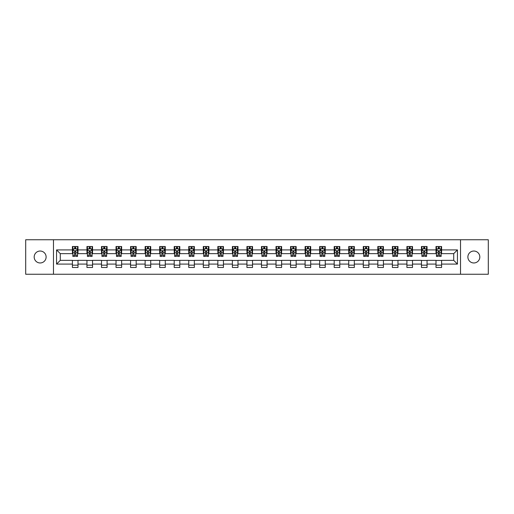<?xml version="1.0" encoding="UTF-8"?>
<svg xmlns="http://www.w3.org/2000/svg" width="514" height="514" viewBox="0 0 514 514"><rect width="100%" height="100%" fill="white"/><g stroke="black" fill="none" stroke-linecap="round" stroke-linejoin="round"><path stroke-width="0.77" d="M473.85 251.031A5.969 5.969 0 0 0 467.881 257A5.969 5.969 0 0 0 473.85 262.969A5.969 5.969 0 0 0 479.819 257A5.969 5.969 0 0 0 473.85 251.031M40.15 251.031A5.969 5.969 0 0 0 34.181 257A5.969 5.969 0 0 0 40.15 262.969A5.969 5.969 0 0 0 46.119 257A5.969 5.969 0 0 0 40.15 251.031M460.518 274.245L488.3 274.245L488.3 239.755L460.518 239.755L460.518 274.245L53.482 274.245L53.482 239.755L25.7 239.755L25.7 274.245L53.482 274.245M460.518 239.755L53.482 239.755M441.59 249.913L441.59 246.514L436 246.514L436 249.913L427.05 249.913L427.05 246.514L421.454 246.514L421.454 249.913L412.504 249.913L412.504 246.514L406.915 246.514L406.915 249.913L397.964 249.913L397.964 246.514L392.368 246.514L392.368 249.913L383.418 249.913L383.418 246.514L377.822 246.514L377.822 249.913L368.872 249.913L368.872 246.514L363.282 246.514L363.282 249.913L354.332 249.913L354.332 246.514L348.736 246.514L348.736 249.913L339.786 249.913L339.786 246.514L334.196 246.514L334.196 249.913L325.246 249.913L325.246 246.514L319.65 246.514L319.65 249.913L310.7 249.913L310.7 246.514L305.104 246.514L305.104 249.913L296.154 249.913L296.154 246.514L290.564 246.514L290.564 249.913L281.614 249.913L281.614 246.514L276.018 246.514L276.018 249.913L267.068 249.913L267.068 246.514L261.472 246.514L261.472 249.913L252.528 249.913L252.528 246.514L246.932 246.514L246.932 249.913L237.982 249.913L237.982 246.514L232.386 246.514L232.386 249.913L223.436 249.913L223.436 246.514L217.846 246.514L217.846 249.913L208.896 249.913L208.896 246.514L203.3 246.514L203.3 249.913L194.35 249.913L194.35 246.514L188.754 246.514L188.754 249.913L179.804 249.913L179.804 246.514L174.214 246.514L174.214 249.913L165.264 249.913L165.264 246.514L159.668 246.514L159.668 249.913L150.718 249.913L150.718 246.514L145.128 246.514L145.128 249.913L136.178 249.913L136.178 246.514L130.582 246.514L130.582 249.913L121.632 249.913L121.632 246.514L116.035 246.514L116.035 249.913L107.085 249.913L107.085 246.514L101.496 246.514L101.496 249.913L92.546 249.913L92.546 246.514L86.95 246.514L86.95 249.913L77.999 249.913L77.999 246.514L72.41 246.514L72.41 249.913L56.559 249.913L56.559 264.087L60.286 260.354L72.41 260.354L72.41 267.486L77.999 267.486L77.999 260.354L86.95 260.354L86.95 267.486L92.546 267.486L92.546 260.354L101.496 260.354L101.496 267.486L107.085 267.486L107.085 260.354L116.035 260.354L116.035 267.486L121.632 267.486L121.632 260.354L130.582 260.354L130.582 267.486L136.178 267.486L136.178 260.354L145.128 260.354L145.128 267.486L150.718 267.486L150.718 260.354L159.668 260.354L159.668 267.486L165.264 267.486L165.264 260.354L174.214 260.354L174.214 267.486L179.804 267.486L179.804 260.354L188.754 260.354L188.754 267.486L194.35 267.486L194.35 260.354L203.3 260.354L203.3 267.486L208.896 267.486L208.896 260.354L217.846 260.354L217.846 267.486L223.436 267.486L223.436 260.354L232.386 260.354L232.386 267.486L237.982 267.486L237.982 260.354L246.932 260.354L246.932 267.486L252.528 267.486L252.528 260.354L261.472 260.354L261.472 267.486L267.068 267.486L267.068 260.354L276.018 260.354L276.018 267.486L281.614 267.486L281.614 260.354L290.564 260.354L290.564 267.486L296.154 267.486L296.154 260.354L305.104 260.354L305.104 267.486L310.7 267.486L310.7 260.354L319.65 260.354L319.65 267.486L325.246 267.486L325.246 260.354L334.196 260.354L334.196 267.486L339.786 267.486L339.786 260.354L348.736 260.354L348.736 267.486L354.332 267.486L354.332 260.354L363.282 260.354L363.282 267.486L368.872 267.486L368.872 260.354L377.822 260.354L377.822 267.486L383.418 267.486L383.418 260.354L392.368 260.354L392.368 267.486L397.964 267.486L397.964 260.354L406.915 260.354L406.915 267.486L412.504 267.486L412.504 260.354L421.454 260.354L421.454 267.486L427.05 267.486L427.05 260.354L436 260.354L436 267.486L441.59 267.486L441.59 260.354L453.714 260.354L453.714 253.646L441.59 253.646L441.59 249.913L457.441 249.913L457.441 264.087L441.59 264.087M436 264.087L427.05 264.087M421.454 264.087L412.504 264.087M406.915 264.087L397.964 264.087M392.368 264.087L383.418 264.087M377.822 264.087L368.872 264.087M363.282 264.087L354.332 264.087M348.736 264.087L339.786 264.087M334.196 264.087L325.246 264.087M319.65 264.087L310.7 264.087M305.104 264.087L296.154 264.087M290.564 264.087L281.614 264.087M276.018 264.087L267.068 264.087M261.472 264.087L252.528 264.087M246.932 264.087L237.982 264.087M232.386 264.087L223.436 264.087M217.846 264.087L208.896 264.087M203.3 264.087L194.35 264.087M188.754 264.087L179.804 264.087M174.214 264.087L165.264 264.087M159.668 264.087L150.718 264.087M145.128 264.087L136.178 264.087M130.582 264.087L121.632 264.087M116.035 264.087L107.085 264.087M101.496 264.087L92.546 264.087M86.95 264.087L77.999 264.087M72.41 264.087L56.559 264.087M436 249.913L436 253.646L427.05 253.646L427.05 249.913M421.454 249.913L421.454 253.646L412.504 253.646L412.504 249.913M406.915 249.913L406.915 253.646L397.964 253.646L397.964 249.913M392.368 249.913L392.368 253.646L383.418 253.646L383.418 249.913M377.822 249.913L377.822 253.646L368.872 253.646L368.872 249.913M363.282 249.913L363.282 253.646L354.332 253.646L354.332 249.913M348.736 249.913L348.736 253.646L339.786 253.646L339.786 249.913M334.196 249.913L334.196 253.646L325.246 253.646L325.246 249.913M319.65 249.913L319.65 253.646L310.7 253.646L310.7 249.913M305.104 249.913L305.104 253.646L296.154 253.646L296.154 249.913M290.564 249.913L290.564 253.646L281.614 253.646L281.614 249.913M276.018 249.913L276.018 253.646L267.068 253.646L267.068 249.913M261.472 249.913L261.472 253.646L252.528 253.646L252.528 249.913M246.932 249.913L246.932 253.646L237.982 253.646L237.982 249.913M232.386 249.913L232.386 253.646L223.436 253.646L223.436 249.913M217.846 249.913L217.846 253.646L208.896 253.646L208.896 249.913M203.3 249.913L203.3 253.646L194.35 253.646L194.35 249.913M188.754 249.913L188.754 253.646L179.804 253.646L179.804 249.913M174.214 249.913L174.214 253.646L165.264 253.646L165.264 249.913M159.668 249.913L159.668 253.646L150.718 253.646L150.718 249.913M145.128 249.913L145.128 253.646L136.178 253.646L136.178 249.913M130.582 249.913L130.582 253.646L121.632 253.646L121.632 249.913M116.035 249.913L116.035 253.646L107.085 253.646L107.085 249.913M101.496 249.913L101.496 253.646L92.546 253.646L92.546 249.913M86.95 249.913L86.95 253.646L77.999 253.646L77.999 249.913M72.41 249.913L72.41 253.646L60.286 253.646L56.559 249.913M60.286 253.646L60.286 260.354M457.441 264.087L453.714 260.354M453.714 253.646L457.441 249.913M72.41 248.84L72.872 248.84M74.646 248.84L75.764 248.84M77.537 248.84L77.999 248.84M72.41 253.55L72.872 253.55M74.646 253.55L75.764 253.55M77.537 253.55L77.999 253.55M72.41 260.45L77.999 260.45M72.41 265.16L77.999 265.16M86.95 260.45L92.546 260.45M86.95 265.16L92.546 265.16M86.95 248.84L87.419 248.84M89.185 248.84L90.31 248.84M92.077 248.84L92.546 248.84M86.95 253.55L87.419 253.55M89.185 253.55L90.31 253.55M92.077 253.55L92.546 253.55M101.496 260.45L107.085 260.45M101.496 265.16L107.085 265.16M101.496 248.84L101.958 248.84M103.732 248.84L104.85 248.84M106.623 248.84L107.085 248.84M101.496 253.55L101.958 253.55M103.732 253.55L104.85 253.55M106.623 253.55L107.085 253.55M116.035 260.45L121.632 260.45M116.035 265.16L121.632 265.16M116.035 248.84L116.505 248.84M118.278 248.84L119.396 248.84M121.169 248.84L121.632 248.84M116.035 253.55L116.505 253.55M118.278 253.55L119.396 253.55M121.169 253.55L121.632 253.55M130.582 260.45L136.178 260.45M130.582 265.16L136.178 265.16M130.582 248.84L131.051 248.84M132.818 248.84L133.936 248.84M135.709 248.84L136.178 248.84M130.582 253.55L131.051 253.55M132.818 253.55L133.936 253.55M135.709 253.55L136.178 253.55M145.128 260.45L150.718 260.45M145.128 265.16L150.718 265.16M145.128 248.84L145.59 248.84M147.364 248.84L148.482 248.84M150.255 248.84L150.718 248.84M145.128 253.55L145.59 253.55M147.364 253.55L148.482 253.55M150.255 253.55L150.718 253.55M159.668 260.45L165.264 260.45M159.668 265.16L165.264 265.16M159.668 248.84L160.137 248.84M161.91 248.84L163.028 248.84M164.795 248.84L165.264 248.84M159.668 253.55L160.137 253.55M161.91 253.55L163.028 253.55M164.795 253.55L165.264 253.55M174.214 260.45L179.804 260.45M174.214 265.16L179.804 265.16M174.214 248.84L174.676 248.84M176.45 248.84L177.568 248.84M179.341 248.84L179.804 248.84M174.214 253.55L174.676 253.55M176.45 253.55L177.568 253.55M179.341 253.55L179.804 253.55M188.754 260.45L194.35 260.45M188.754 265.16L194.35 265.16M188.754 248.84L189.223 248.84M190.996 248.84L192.114 248.84M193.887 248.84L194.35 248.84M188.754 253.55L189.223 253.55M190.996 253.55L192.114 253.55M193.887 253.55L194.35 253.55M203.3 260.45L208.896 260.45M203.3 265.16L208.896 265.16M203.3 248.84L203.769 248.84M205.536 248.84L206.654 248.84M208.427 248.84L208.896 248.84M203.3 253.55L203.769 253.55M205.536 253.55L206.654 253.55M208.427 253.55L208.896 253.55M217.846 260.45L223.436 260.45M217.846 265.16L223.436 265.16M217.846 248.84L218.309 248.84M220.082 248.84L221.2 248.84M222.973 248.84L223.436 248.84M217.846 253.55L218.309 253.55M220.082 253.55L221.2 253.55M222.973 253.55L223.436 253.55M232.386 260.45L237.982 260.45M232.386 265.16L237.982 265.16M232.386 248.84L232.855 248.84M234.628 248.84L235.746 248.84M237.513 248.84L237.982 248.84M232.386 253.55L232.855 253.55M234.628 253.55L235.746 253.55M237.513 253.55L237.982 253.55M246.932 260.45L252.528 260.45M246.932 265.16L252.528 265.16M246.932 248.84L247.395 248.84M249.168 248.84L250.286 248.84M252.059 248.84L252.528 248.84M246.932 253.55L247.395 253.55M249.168 253.55L250.286 253.55M252.059 253.55L252.528 253.55M261.472 260.45L267.068 260.45M261.472 265.16L267.068 265.16M261.472 248.84L261.941 248.84M263.714 248.84L264.832 248.84M266.605 248.84L267.068 248.84M261.472 253.55L261.941 253.55M263.714 253.55L264.832 253.55M266.605 253.55L267.068 253.55M276.018 260.45L281.614 260.45M276.018 265.16L281.614 265.16M276.018 248.84L276.487 248.84M278.254 248.84L279.372 248.84M281.145 248.84L281.614 248.84M276.018 253.55L276.487 253.55M278.254 253.55L279.372 253.55M281.145 253.55L281.614 253.55M290.564 260.45L296.154 260.45M290.564 265.16L296.154 265.16M290.564 248.84L291.027 248.84M292.8 248.84L293.918 248.84M295.691 248.84L296.154 248.84M290.564 253.55L291.027 253.55M292.8 253.55L293.918 253.55M295.691 253.55L296.154 253.55M305.104 260.45L310.7 260.45M305.104 265.16L310.7 265.16M305.104 248.84L305.573 248.84M307.346 248.84L308.464 248.84M310.231 248.84L310.7 248.84M305.104 253.55L305.573 253.55M307.346 253.55L308.464 253.55M310.231 253.55L310.7 253.55M319.65 260.45L325.246 260.45M319.65 265.16L325.246 265.16M319.65 248.84L320.113 248.84M321.886 248.84L323.004 248.84M324.777 248.84L325.246 248.84M319.65 253.55L320.113 253.55M321.886 253.55L323.004 253.55M324.777 253.55L325.246 253.55M334.196 260.45L339.786 260.45M334.196 265.16L339.786 265.16M334.196 248.84L334.659 248.84M336.432 248.84L337.55 248.84M339.324 248.84L339.786 248.84M334.196 253.55L334.659 253.55M336.432 253.55L337.55 253.55M339.324 253.55L339.786 253.55M348.736 260.45L354.332 260.45M348.736 265.16L354.332 265.16M348.736 248.84L349.205 248.84M350.972 248.84L352.09 248.84M353.863 248.84L354.332 248.84M348.736 253.55L349.205 253.55M350.972 253.55L352.09 253.55M353.863 253.55L354.332 253.55M363.282 260.45L368.872 260.45M363.282 265.16L368.872 265.16M363.282 248.84L363.745 248.84M365.518 248.84L366.636 248.84M368.409 248.84L368.872 248.84M363.282 253.55L363.745 253.55M365.518 253.55L366.636 253.55M368.409 253.55L368.872 253.55M377.822 260.45L383.418 260.45M377.822 265.16L383.418 265.16M377.822 248.84L378.291 248.84M380.064 248.84L381.182 248.84M382.949 248.84L383.418 248.84M377.822 253.55L378.291 253.55M380.064 253.55L381.182 253.55M382.949 253.55L383.418 253.55M392.368 260.45L397.964 260.45M392.368 265.16L397.964 265.16M392.368 248.84L392.831 248.84M394.604 248.84L395.722 248.84M397.495 248.84L397.964 248.84M392.368 253.55L392.831 253.55M394.604 253.55L395.722 253.55M397.495 253.55L397.964 253.55M406.915 260.45L412.504 260.45M406.915 265.16L412.504 265.16M406.915 248.84L407.377 248.84M409.15 248.84L410.268 248.84M412.042 248.84L412.504 248.84M406.915 253.55L407.377 253.55M409.15 253.55L410.268 253.55M412.042 253.55L412.504 253.55M421.454 260.45L427.05 260.45M421.454 265.16L427.05 265.16M421.454 248.84L421.923 248.84M423.69 248.84L424.815 248.84M426.581 248.84L427.05 248.84M421.454 253.55L421.923 253.55M423.69 253.55L424.815 253.55M426.581 253.55L427.05 253.55M436 260.45L441.59 260.45M436 265.16L441.59 265.16M436 248.84L436.463 248.84M438.236 248.84L439.354 248.84M441.128 248.84L441.59 248.84M436 253.55L436.463 253.55M438.236 253.55L439.354 253.55M441.128 253.55L441.59 253.55M75.764 247.722L74.646 247.722M77.537 255.272L75.764 255.272L75.764 256.441L77.537 256.441L77.537 250.755L76.605 248.892L73.804 248.892L72.872 250.755L72.872 256.441L74.646 256.441L74.646 255.272L72.872 255.272M72.872 250.755L72.872 246.514M77.537 250.755L77.537 246.514M74.646 248.892L74.646 246.514M75.764 246.514L75.764 248.892M75.764 255.272L75.764 251.455L74.646 251.455L74.646 255.272M90.31 247.722L89.185 247.722M92.077 255.272L90.31 255.272L90.31 256.441L92.077 256.441L92.077 250.755L91.145 248.892L88.35 248.892L87.419 250.755L87.419 256.441L89.185 256.441L89.185 255.272L87.419 255.272M87.419 250.755L87.419 246.514M92.077 250.755L92.077 246.514M89.185 248.892L89.185 246.514M90.31 246.514L90.31 248.892M90.31 255.272L90.31 251.455L89.185 251.455L89.185 255.272M104.85 247.722L103.732 247.722M106.623 255.272L104.85 255.272L104.85 256.441L106.623 256.441L106.623 250.755L105.691 248.892L102.896 248.892L101.958 250.755L101.958 256.441L103.732 256.441L103.732 255.272L101.958 255.272M101.958 250.755L101.958 246.514M106.623 250.755L106.623 246.514M103.732 248.892L103.732 246.514M104.85 246.514L104.85 248.892M104.85 255.272L104.85 251.455L103.732 251.455L103.732 255.272M119.396 247.722L118.278 247.722M121.169 255.272L119.396 255.272L119.396 256.441L121.169 256.441L121.169 250.755L120.231 248.892L117.436 248.892L116.505 250.755L116.505 256.441L118.278 256.441L118.278 255.272L116.505 255.272M116.505 250.755L116.505 246.514M121.169 250.755L121.169 246.514M118.278 248.892L118.278 246.514M119.396 246.514L119.396 248.892M119.396 255.272L119.396 251.455L118.278 251.455L118.278 255.272M133.936 247.722L132.818 247.722M135.709 255.272L133.936 255.272L133.936 256.441L135.709 256.441L135.709 250.755L134.777 248.892L131.982 248.892L131.051 250.755L131.051 256.441L132.818 256.441L132.818 255.272L131.051 255.272M131.051 250.755L131.051 246.514M135.709 250.755L135.709 246.514M132.818 248.892L132.818 246.514M133.936 246.514L133.936 248.892M133.936 255.272L133.936 251.455L132.818 251.455L132.818 255.272M148.482 247.722L147.364 247.722M150.255 255.272L148.482 255.272L148.482 256.441L150.255 256.441L150.255 250.755L149.323 248.892L146.522 248.892L145.59 250.755L145.59 256.441L147.364 256.441L147.364 255.272L145.59 255.272M145.59 250.755L145.59 246.514M150.255 250.755L150.255 246.514M147.364 248.892L147.364 246.514M148.482 246.514L148.482 248.892M148.482 255.272L148.482 251.455L147.364 251.455L147.364 255.272M163.028 247.722L161.91 247.722M164.795 255.272L163.028 255.272L163.028 256.441L164.795 256.441L164.795 250.755L163.863 248.892L161.068 248.892L160.137 250.755L160.137 256.441L161.91 256.441L161.91 255.272L160.137 255.272M160.137 250.755L160.137 246.514M164.795 250.755L164.795 246.514M161.91 248.892L161.91 246.514M163.028 246.514L163.028 248.892M163.028 255.272L163.028 251.455L161.91 251.455L161.91 255.272M177.568 247.722L176.45 247.722M179.341 255.272L177.568 255.272L177.568 256.441L179.341 256.441L179.341 250.755L178.409 248.892L175.615 248.892L174.676 250.755L174.676 256.441L176.45 256.441L176.45 255.272L174.676 255.272M174.676 250.755L174.676 246.514M179.341 250.755L179.341 246.514M176.45 248.892L176.45 246.514M177.568 246.514L177.568 248.892M177.568 255.272L177.568 251.455L176.45 251.455L176.45 255.272M192.114 247.722L190.996 247.722M193.887 255.272L192.114 255.272L192.114 256.441L193.887 256.441L193.887 250.755L192.949 248.892L190.154 248.892L189.223 250.755L189.223 256.441L190.996 256.441L190.996 255.272L189.223 255.272M189.223 250.755L189.223 246.514M193.887 250.755L193.887 246.514M190.996 248.892L190.996 246.514M192.114 246.514L192.114 248.892M192.114 255.272L192.114 251.455L190.996 251.455L190.996 255.272M206.654 247.722L205.536 247.722M208.427 255.272L206.654 255.272L206.654 256.441L208.427 256.441L208.427 250.755L207.495 248.892L204.701 248.892L203.769 250.755L203.769 256.441L205.536 256.441L205.536 255.272L203.769 255.272M203.769 250.755L203.769 246.514M208.427 250.755L208.427 246.514M205.536 248.892L205.536 246.514M206.654 246.514L206.654 248.892M206.654 255.272L206.654 251.455L205.536 251.455L205.536 255.272M221.2 247.722L220.082 247.722M222.973 255.272L221.2 255.272L221.2 256.441L222.973 256.441L222.973 250.755L222.042 248.892L219.24 248.892L218.309 250.755L218.309 256.441L220.082 256.441L220.082 255.272L218.309 255.272M218.309 250.755L218.309 246.514M222.973 250.755L222.973 246.514M220.082 248.892L220.082 246.514M221.2 246.514L221.2 248.892M221.2 255.272L221.2 251.455L220.082 251.455L220.082 255.272M235.746 247.722L234.628 247.722M237.513 255.272L235.746 255.272L235.746 256.441L237.513 256.441L237.513 250.755L236.581 248.892L233.786 248.892L232.855 250.755L232.855 256.441L234.628 256.441L234.628 255.272L232.855 255.272M232.855 250.755L232.855 246.514M237.513 250.755L237.513 246.514M234.628 248.892L234.628 246.514M235.746 246.514L235.746 248.892M235.746 255.272L235.746 251.455L234.628 251.455L234.628 255.272M250.286 247.722L249.168 247.722M252.059 255.272L250.286 255.272L250.286 256.441L252.059 256.441L252.059 250.755L251.128 248.892L248.333 248.892L247.395 250.755L247.395 256.441L249.168 256.441L249.168 255.272L247.395 255.272M247.395 250.755L247.395 246.514M252.059 250.755L252.059 246.514M249.168 248.892L249.168 246.514M250.286 246.514L250.286 248.892M250.286 255.272L250.286 251.455L249.168 251.455L249.168 255.272M264.832 247.722L263.714 247.722M266.605 255.272L264.832 255.272L264.832 256.441L266.605 256.441L266.605 250.755L265.667 248.892L262.872 248.892L261.941 250.755L261.941 256.441L263.714 256.441L263.714 255.272L261.941 255.272M261.941 250.755L261.941 246.514M266.605 250.755L266.605 246.514M263.714 248.892L263.714 246.514M264.832 246.514L264.832 248.892M264.832 255.272L264.832 251.455L263.714 251.455L263.714 255.272M279.372 247.722L278.254 247.722M281.145 255.272L279.372 255.272L279.372 256.441L281.145 256.441L281.145 250.755L280.214 248.892L277.419 248.892L276.487 250.755L276.487 256.441L278.254 256.441L278.254 255.272L276.487 255.272M276.487 250.755L276.487 246.514M281.145 250.755L281.145 246.514M278.254 248.892L278.254 246.514M279.372 246.514L279.372 248.892M279.372 255.272L279.372 251.455L278.254 251.455L278.254 255.272M293.918 247.722L292.8 247.722M295.691 255.272L293.918 255.272L293.918 256.441L295.691 256.441L295.691 250.755L294.76 248.892L291.958 248.892L291.027 250.755L291.027 256.441L292.8 256.441L292.8 255.272L291.027 255.272M291.027 250.755L291.027 246.514M295.691 250.755L295.691 246.514M292.8 248.892L292.8 246.514M293.918 246.514L293.918 248.892M293.918 255.272L293.918 251.455L292.8 251.455L292.8 255.272M308.464 247.722L307.346 247.722M310.231 255.272L308.464 255.272L308.464 256.441L310.231 256.441L310.231 250.755L309.299 248.892L306.505 248.892L305.573 250.755L305.573 256.441L307.346 256.441L307.346 255.272L305.573 255.272M305.573 250.755L305.573 246.514M310.231 250.755L310.231 246.514M307.346 248.892L307.346 246.514M308.464 246.514L308.464 248.892M308.464 255.272L308.464 251.455L307.346 251.455L307.346 255.272M323.004 247.722L321.886 247.722M324.777 255.272L323.004 255.272L323.004 256.441L324.777 256.441L324.777 250.755L323.846 248.892L321.051 248.892L320.113 250.755L320.113 256.441L321.886 256.441L321.886 255.272L320.113 255.272M320.113 250.755L320.113 246.514M324.777 250.755L324.777 246.514M321.886 248.892L321.886 246.514M323.004 246.514L323.004 248.892M323.004 255.272L323.004 251.455L321.886 251.455L321.886 255.272M337.55 247.722L336.432 247.722M339.324 255.272L337.55 255.272L337.55 256.441L339.324 256.441L339.324 250.755L338.385 248.892L335.591 248.892L334.659 250.755L334.659 256.441L336.432 256.441L336.432 255.272L334.659 255.272M334.659 250.755L334.659 246.514M339.324 250.755L339.324 246.514M336.432 248.892L336.432 246.514M337.55 246.514L337.55 248.892M337.55 255.272L337.55 251.455L336.432 251.455L336.432 255.272M352.09 247.722L350.972 247.722M353.863 255.272L352.09 255.272L352.09 256.441L353.863 256.441L353.863 250.755L352.932 248.892L350.137 248.892L349.205 250.755L349.205 256.441L350.972 256.441L350.972 255.272L349.205 255.272M349.205 250.755L349.205 246.514M353.863 250.755L353.863 246.514M350.972 248.892L350.972 246.514M352.09 246.514L352.09 248.892M352.09 255.272L352.09 251.455L350.972 251.455L350.972 255.272M366.636 247.722L365.518 247.722M368.409 255.272L366.636 255.272L366.636 256.441L368.409 256.441L368.409 250.755L367.478 248.892L364.677 248.892L363.745 250.755L363.745 256.441L365.518 256.441L365.518 255.272L363.745 255.272M363.745 250.755L363.745 246.514M368.409 250.755L368.409 246.514M365.518 248.892L365.518 246.514M366.636 246.514L366.636 248.892M366.636 255.272L366.636 251.455L365.518 251.455L365.518 255.272M381.182 247.722L380.064 247.722M382.949 255.272L381.182 255.272L381.182 256.441L382.949 256.441L382.949 250.755L382.018 248.892L379.223 248.892L378.291 250.755L378.291 256.441L380.064 256.441L380.064 255.272L378.291 255.272M378.291 250.755L378.291 246.514M382.949 250.755L382.949 246.514M380.064 248.892L380.064 246.514M381.182 246.514L381.182 248.892M381.182 255.272L381.182 251.455L380.064 251.455L380.064 255.272M395.722 247.722L394.604 247.722M397.495 255.272L395.722 255.272L395.722 256.441L397.495 256.441L397.495 250.755L396.564 248.892L393.769 248.892L392.831 250.755L392.831 256.441L394.604 256.441L394.604 255.272L392.831 255.272M392.831 250.755L392.831 246.514M397.495 250.755L397.495 246.514M394.604 248.892L394.604 246.514M395.722 246.514L395.722 248.892M395.722 255.272L395.722 251.455L394.604 251.455L394.604 255.272M410.268 247.722L409.15 247.722M412.042 255.272L410.268 255.272L410.268 256.441L412.042 256.441L412.042 250.755L411.104 248.892L408.309 248.892L407.377 250.755L407.377 256.441L409.15 256.441L409.15 255.272L407.377 255.272M407.377 250.755L407.377 246.514M412.042 250.755L412.042 246.514M409.15 248.892L409.15 246.514M410.268 246.514L410.268 248.892M410.268 255.272L410.268 251.455L409.15 251.455L409.15 255.272M424.815 247.722L423.69 247.722M426.581 255.272L424.815 255.272L424.815 256.441L426.581 256.441L426.581 250.755L425.65 248.892L422.855 248.892L421.923 250.755L421.923 256.441L423.69 256.441L423.69 255.272L421.923 255.272M421.923 250.755L421.923 246.514M426.581 250.755L426.581 246.514M423.69 248.892L423.69 246.514M424.815 246.514L424.815 248.892M424.815 255.272L424.815 251.455L423.69 251.455L423.69 255.272M439.354 247.722L438.236 247.722M441.128 255.272L439.354 255.272L439.354 256.441L441.128 256.441L441.128 250.755L440.196 248.892L437.395 248.892L436.463 250.755L436.463 256.441L438.236 256.441L438.236 255.272L436.463 255.272M436.463 250.755L436.463 246.514M441.128 250.755L441.128 246.514M438.236 248.892L438.236 246.514M439.354 246.514L439.354 248.892M439.354 255.272L439.354 251.455L438.236 251.455L438.236 255.272M77.511 250.71L72.898 250.71M72.872 249.001L73.753 249.001M76.657 249.001L77.537 249.001M74.646 252.772L72.872 252.772M77.537 252.772L75.764 252.772M75.764 248.32L74.646 248.32M92.057 250.71L87.438 250.71M87.419 249.001L88.292 249.001M91.203 249.001L92.077 249.001M89.185 252.772L87.419 252.772M92.077 252.772L90.31 252.772M90.31 248.32L89.185 248.32M106.597 250.71L101.984 250.71M101.958 249.001L102.839 249.001M105.749 249.001L106.623 249.001M103.732 252.772L101.958 252.772M106.623 252.772L104.85 252.772M104.85 248.32L103.732 248.32M121.143 250.71L116.53 250.71M116.505 249.001L117.378 249.001M120.289 249.001L121.169 249.001M118.278 252.772L116.505 252.772M121.169 252.772L119.396 252.772M119.396 248.32L118.278 248.32M135.69 250.71L131.07 250.71M131.051 249.001L131.925 249.001M134.835 249.001L135.709 249.001M132.818 252.772L131.051 252.772M135.709 252.772L133.936 252.772M133.936 248.32L132.818 248.32M150.229 250.71L145.616 250.71M145.59 249.001L146.471 249.001M149.375 249.001L150.255 249.001M147.364 252.772L145.59 252.772M150.255 252.772L148.482 252.772M148.482 248.32L147.364 248.32M164.776 250.71L160.156 250.71M160.137 249.001L161.01 249.001M163.921 249.001L164.795 249.001M161.91 252.772L160.137 252.772M164.795 252.772L163.028 252.772M163.028 248.32L161.91 248.32M179.315 250.71L174.702 250.71M174.676 249.001L175.557 249.001M178.467 249.001L179.341 249.001M176.45 252.772L174.676 252.772M179.341 252.772L177.568 252.772M177.568 248.32L176.45 248.32M193.862 250.71L189.248 250.71M189.223 249.001L190.096 249.001M193.007 249.001L193.887 249.001M190.996 252.772L189.223 252.772M193.887 252.772L192.114 252.772M192.114 248.32L190.996 248.32M208.408 250.71L203.788 250.71M203.769 249.001L204.643 249.001M207.553 249.001L208.427 249.001M205.536 252.772L203.769 252.772M208.427 252.772L206.654 252.772M206.654 248.32L205.536 248.32M222.947 250.71L218.334 250.71M218.309 249.001L219.189 249.001M222.093 249.001L222.973 249.001M220.082 252.772L218.309 252.772M222.973 252.772L221.2 252.772M221.2 248.32L220.082 248.32M237.494 250.71L232.874 250.71M232.855 249.001L233.729 249.001M236.639 249.001L237.513 249.001M234.628 252.772L232.855 252.772M237.513 252.772L235.746 252.772M235.746 248.32L234.628 248.32M252.033 250.71L247.42 250.71M247.395 249.001L248.275 249.001M251.185 249.001L252.059 249.001M249.168 252.772L247.395 252.772M252.059 252.772L250.286 252.772M250.286 248.32L249.168 248.32M266.58 250.71L261.967 250.71M261.941 249.001L262.815 249.001M265.725 249.001L266.605 249.001M263.714 252.772L261.941 252.772M266.605 252.772L264.832 252.772M264.832 248.32L263.714 248.32M281.126 250.71L276.506 250.71M276.487 249.001L277.361 249.001M280.271 249.001L281.145 249.001M278.254 252.772L276.487 252.772M281.145 252.772L279.372 252.772M279.372 248.32L278.254 248.32M295.666 250.71L291.053 250.71M291.027 249.001L291.907 249.001M294.811 249.001L295.691 249.001M292.8 252.772L291.027 252.772M295.691 252.772L293.918 252.772M293.918 248.32L292.8 248.32M310.212 250.71L305.592 250.71M305.573 249.001L306.447 249.001M309.357 249.001L310.231 249.001M307.346 252.772L305.573 252.772M310.231 252.772L308.464 252.772M308.464 248.32L307.346 248.32M324.752 250.71L320.138 250.71M320.113 249.001L320.993 249.001M323.904 249.001L324.777 249.001M321.886 252.772L320.113 252.772M324.777 252.772L323.004 252.772M323.004 248.32L321.886 248.32M339.298 250.71L334.685 250.71M334.659 249.001L335.533 249.001M338.443 249.001L339.324 249.001M336.432 252.772L334.659 252.772M339.324 252.772L337.55 252.772M337.55 248.32L336.432 248.32M353.844 250.71L349.224 250.71M349.205 249.001L350.079 249.001M352.989 249.001L353.863 249.001M350.972 252.772L349.205 252.772M353.863 252.772L352.09 252.772M352.09 248.32L350.972 248.32M368.384 250.71L363.771 250.71M363.745 249.001L364.625 249.001M367.529 249.001L368.409 249.001M365.518 252.772L363.745 252.772M368.409 252.772L366.636 252.772M366.636 248.32L365.518 248.32M382.93 250.71L378.31 250.71M378.291 249.001L379.165 249.001M382.075 249.001L382.949 249.001M380.064 252.772L378.291 252.772M382.949 252.772L381.182 252.772M381.182 248.32L380.064 248.32M397.47 250.71L392.857 250.71M392.831 249.001L393.711 249.001M396.622 249.001L397.495 249.001M394.604 252.772L392.831 252.772M397.495 252.772L395.722 252.772M395.722 248.32L394.604 248.32M412.016 250.71L407.403 250.71M407.377 249.001L408.251 249.001M411.161 249.001L412.042 249.001M409.15 252.772L407.377 252.772M412.042 252.772L410.268 252.772M410.268 248.32L409.15 248.32M426.562 250.71L421.943 250.71M421.923 249.001L422.797 249.001M425.708 249.001L426.581 249.001M423.69 252.772L421.923 252.772M426.581 252.772L424.815 252.772M424.815 248.32L423.69 248.32M441.102 250.71L436.489 250.71M436.463 249.001L437.343 249.001M440.247 249.001L441.128 249.001M438.236 252.772L436.463 252.772M441.128 252.772L439.354 252.772M439.354 248.32L438.236 248.32"/></g></svg>
